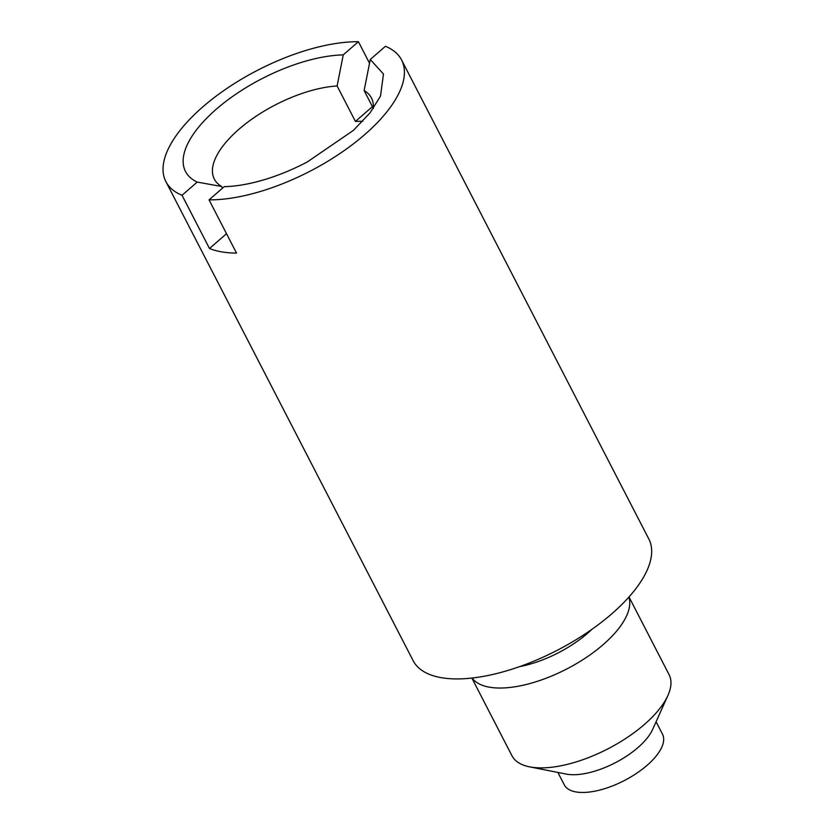 <?xml version="1.0" encoding="UTF-8"?>
<svg xmlns="http://www.w3.org/2000/svg" width="834" height="834" viewBox="0 0 834 834"><rect width="100%" height="100%" fill="white"/><g stroke="black" fill="none" stroke-linecap="round" stroke-linejoin="round"><path stroke-width="1.25" d="M222.501 188.161L221.646 186.503A88.414 37.926 152.7 0 1 214.317 179.081A88.414 37.926 152.7 0 1 274.052 105.574A88.414 37.926 152.7 0 1 337.113 85.965L355.42 121.451A88.414 37.926 152.7 0 1 362.717 121.316M221.646 186.503L197.189 182.083L182.031 195.281L209.501 248.511L226.504 233.697M209.053 199.868A132.616 56.889 152.7 0 0 311.979 170.209A132.616 56.889 152.7 0 0 401.571 59.965A132.616 56.889 152.7 0 0 385.423 46.287L370.265 59.495L383.473 74.038L380.481 96.181L369.931 113.007L353.387 130.385L307.266 161.973A110.515 47.402 -27.3 0 1 224.21 186.67L209.053 199.868L236.522 253.098A132.616 56.889 152.7 0 1 221.761 251.889A132.616 56.889 152.7 0 1 209.501 248.511M373.257 108.253L364.124 90.552A88.414 37.926 152.7 0 1 371.453 97.974A88.414 37.926 152.7 0 1 373.225 108.629M182.031 195.281A132.616 56.889 152.7 0 1 165.883 181.614A132.616 56.889 152.7 0 1 255.475 71.359A132.616 56.889 152.7 0 1 358.411 41.7L343.243 54.898A110.515 47.402 152.7 0 0 260.187 79.595A110.515 47.402 -27.3 0 0 197.189 182.083M401.571 59.965L648.831 539.004A132.616 56.889 152.7 0 1 559.228 649.259A132.616 56.889 152.7 0 1 413.132 660.653L165.883 181.614M364.124 90.552L370.265 59.495M372.433 106.637L355.42 121.451M337.113 85.965L343.243 54.898M358.411 41.7L369.525 63.248M628.846 597.123A88.414 37.926 152.7 0 1 568.131 668.263A88.414 37.926 152.7 0 1 472.075 678.032M628.992 596.956L669.066 674.612A88.414 37.926 152.7 0 1 667.909 695.473A88.414 37.926 152.7 0 1 609.341 748.108A88.414 37.926 152.7 0 1 529.621 766.853A88.414 37.926 152.7 0 1 511.94 755.708L471.867 678.063M529.621 766.853L566.192 774.077A55.252 23.706 -27.3 0 0 616.013 762.37A55.252 23.706 -27.3 0 0 652.615 729.469L667.909 695.473M656.087 721.744L662.498 734.17A55.252 23.706 152.7 0 1 625.166 780.113A55.252 23.706 152.7 0 1 564.295 784.857L557.883 772.44M592.036 629.232A71.474 30.66 152.7 0 1 559.489 652.198A71.474 30.66 152.7 0 1 519.582 666.637"/></g></svg>
